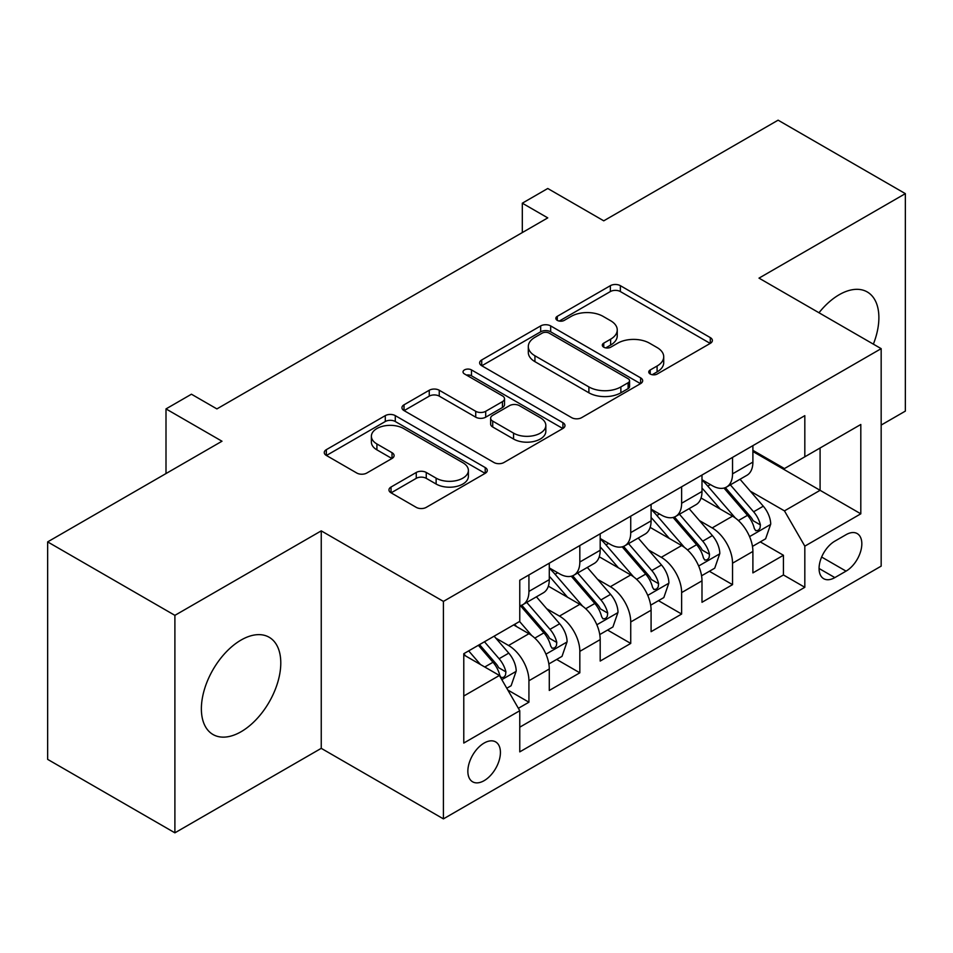 <?xml version="1.0" encoding="UTF-8"?>
<svg xmlns="http://www.w3.org/2000/svg" width="953" height="953" viewBox="0 0 953 953"><rect width="100%" height="100%" fill="white"/><g stroke="black" fill="none" stroke-linecap="round" stroke-linejoin="round"><path stroke-width="1.43" d="M650.22 374.017A4.944 2.859 0 0 0 657.213 374.017L710.295 343.366A7.064 4.074 0 0 0 712.367 340.483A7.064 4.074 0 0 0 710.295 337.6L620.367 285.674A7.064 4.074 0 0 0 610.373 285.674L557.291 316.325A4.944 2.859 0 0 0 555.837 318.35A4.944 2.859 0 0 0 557.291 320.363A4.944 2.859 0 0 0 564.283 320.363L571.157 316.396A22.61 13.056 0 0 1 603.13 316.396L610.623 320.72A22.61 13.056 0 0 1 617.246 329.952A22.61 13.056 0 0 1 610.623 339.185L603.749 343.151A4.944 2.859 0 0 0 602.308 345.177A4.944 2.859 0 0 0 603.749 347.19A4.944 2.859 0 0 0 610.742 347.19L617.615 343.223A22.61 13.056 0 0 1 649.601 343.223L657.093 347.547A22.61 13.056 0 0 1 663.717 356.779A22.61 13.056 0 0 1 657.093 366.012L650.22 369.978A4.944 2.859 0 0 0 648.767 372.004A4.944 2.859 0 0 0 650.22 374.017L650.22 369.978M241.073 731.737A56.144 32.414 120 0 0 277.764 682.253A56.144 32.414 120 0 0 269.151 637.259A56.144 32.414 120 0 0 241.073 640.047A56.144 32.414 120 0 0 204.395 689.519A56.144 32.414 120 0 0 213.007 734.513A56.144 32.414 120 0 0 241.073 731.737M873.365 344.152A56.144 32.414 120 0 0 867.254 291.952A56.144 32.414 120 0 0 839.176 294.739A56.144 32.414 120 0 0 818.984 312.763M484.136 780.662A23.039 13.294 120 0 0 499.181 760.363A23.039 13.294 120 0 0 495.655 741.91A23.039 13.294 120 0 0 484.136 743.054A23.039 13.294 120 0 0 469.09 763.353A23.039 13.294 120 0 0 472.617 781.805A23.039 13.294 120 0 0 484.136 780.662M391.028 487.031A7.064 4.074 0 0 0 388.967 489.913A7.064 4.074 0 0 0 391.028 492.796L416.258 507.365A7.064 4.074 0 0 0 426.253 507.365L485.208 473.319A7.064 4.074 0 0 0 487.281 470.437A7.064 4.074 0 0 0 485.208 467.554L395.281 415.627A7.064 4.074 0 0 0 385.286 415.627L326.331 449.673A7.064 4.074 0 0 0 324.258 452.556A7.064 4.074 0 0 0 326.331 455.439L356.803 473.033A7.064 4.074 0 0 0 366.798 473.033L392.028 458.464A7.064 4.074 0 0 0 394.101 455.582A7.064 4.074 0 0 0 392.028 452.699L376.911 443.967A18.905 10.912 0 0 1 371.384 436.26A18.905 10.912 0 0 1 383.046 426.17A18.905 10.912 0 0 1 403.643 428.54L462.86 462.717A18.905 10.912 0 0 1 468.388 470.437A18.905 10.912 0 0 1 456.725 480.515A18.905 10.912 0 0 1 436.129 478.156L426.253 472.462A7.064 4.074 0 0 0 416.258 472.462L391.028 487.031L391.028 492.796M881.168 425.074L905.35 411.112L905.35 193.638L778.101 120.173L603.749 220.822L547.761 188.491L522.315 203.192L547.761 217.88L216.903 408.908L191.446 394.208L166.001 408.908L166.001 473.558M174.899 615.352L174.899 832.827L321.244 748.343L321.244 530.869L174.899 615.352L47.65 541.888L221.989 441.227L166.001 408.908M321.244 530.869L443.419 601.403L881.168 348.655L881.168 566.13L443.419 818.877L443.419 601.403M905.35 193.638L759.005 278.133L881.168 348.655M571.657 417.652A7.064 4.074 0 0 0 581.64 417.652L640.607 383.606A7.064 4.074 0 0 0 642.667 380.724A7.064 4.074 0 0 0 640.607 377.841L550.667 325.914A7.064 4.074 0 0 0 540.673 325.914L481.718 359.96A7.064 4.074 0 0 0 479.645 362.843A7.064 4.074 0 0 0 481.718 365.726L571.657 417.652M466.458 375.089A4.944 2.859 0 0 1 471.473 375.792L471.473 369.907L562.913 422.703A7.064 4.074 0 0 1 564.974 425.586A7.064 4.074 0 0 1 562.913 428.469L503.946 462.503A7.064 4.074 0 0 1 493.952 462.503L404.024 410.588L404.024 404.811A7.064 4.074 0 0 0 401.952 407.693A7.064 4.074 0 0 0 404.024 410.588M404.024 404.811L429.255 390.242A7.064 4.074 0 0 1 439.25 390.242L475.726 411.303A7.064 4.074 0 0 0 485.708 411.303L502.445 401.642A7.064 4.074 0 0 0 504.518 398.759A7.064 4.074 0 0 0 502.445 395.876L464.48 373.945A4.944 2.859 0 0 1 463.027 371.932A4.944 2.859 0 0 1 466.088 369.287A4.944 2.859 0 0 1 471.473 369.907M174.899 832.827L47.65 759.362L47.65 541.888M518.372 708.293L528.927 702.206L507.806 690.008M495.786 638.105L508.568 645.479A28.793 16.63 60 0 1 528.927 680.752L549.285 668.994L549.285 690.448L579.829 672.818L556.671 659.44M546.688 608.717L559.471 616.091A28.793 16.63 60 0 1 579.829 651.364L600.187 639.606L600.187 661.06L630.731 643.43L607.573 630.052M597.591 579.329L610.373 586.703A28.793 16.63 60 0 1 630.731 621.975L651.09 610.218L651.09 631.672L681.633 614.042L658.475 600.664M648.493 549.941L661.275 557.314A28.793 16.63 60 0 1 681.633 592.587L701.992 580.83L701.992 602.284L732.535 584.654L732.535 563.199A28.793 16.63 -120 0 0 712.177 527.926L699.395 520.552M709.377 571.276L732.535 584.654M549.285 668.994A28.793 16.63 -120 0 0 528.927 633.721L513.655 624.906M600.187 639.606A28.793 16.63 -120 0 0 579.829 604.333L548.356 586.166M651.09 610.218A28.793 16.63 -120 0 0 630.731 574.945L599.258 556.778M701.992 580.83A28.793 16.63 -120 0 0 681.633 545.557L650.16 527.39M846.05 534.693L834.852 541.149A22.312 12.889 120 0 0 820.271 560.817A22.312 12.889 120 0 0 823.69 578.697A22.312 12.889 120 0 0 834.852 577.601L846.05 571.133A22.312 12.889 120 0 0 860.63 551.465A22.312 12.889 120 0 0 857.212 533.585A22.312 12.889 120 0 0 846.05 534.693M463.777 696.024L499.408 675.463L519.766 710.724L519.766 751.869L804.82 587.298L804.82 546.152L784.462 510.879L750.297 491.164M519.766 710.724L463.777 743.054L463.777 653.71L519.766 621.38L519.766 580.234L804.82 415.663L804.82 456.809L860.809 424.478L860.809 513.822L804.82 546.152M549.285 567.893L559.471 573.777A28.793 16.63 60 0 0 573.873 575.195L594.231 563.449A28.793 16.63 -120 0 0 600.187 550.262L600.187 533.811M600.187 538.505L610.373 544.389A28.793 16.63 60 0 0 624.775 545.807L645.133 534.061A28.793 16.63 -120 0 0 651.09 520.874L651.09 504.423M651.09 509.116L661.275 515.001A28.793 16.63 60 0 0 675.677 516.419L696.035 504.673A28.793 16.63 -120 0 0 701.992 491.486L701.992 475.035M519.766 727.187L783.437 574.957L783.437 555.265L752.894 572.896L752.894 551.442A28.793 16.63 -120 0 0 732.535 516.169L701.063 498.002M701.992 479.728L712.177 485.613A28.793 16.63 -120 0 0 726.579 487.031A28.793 16.63 -120 0 0 732.535 473.855L732.535 457.392M726.579 487.031L746.938 475.285A28.793 16.63 -120 0 0 752.894 462.098L752.894 445.647M528.927 574.945L528.927 591.408A28.793 16.63 60 0 1 522.971 604.583A28.793 16.63 60 0 1 519.766 605.751M522.971 604.583L543.329 592.837A28.793 16.63 -120 0 0 549.285 579.65L549.285 563.199M579.829 545.557L579.829 562.02A28.793 16.63 60 0 1 573.873 575.195M630.731 516.169L630.731 532.632A28.793 16.63 60 0 1 624.775 545.807M681.633 486.78L681.633 503.244A28.793 16.63 60 0 1 675.677 516.419M681.633 592.587L681.633 614.042M630.731 621.975L630.731 643.43M579.829 651.364L579.829 672.818M528.927 680.752L528.927 702.206M499.408 675.463L463.777 654.89M784.462 510.879L820.092 490.318L820.092 447.993L860.809 424.478M752.894 451.519L860.809 513.822M752.894 450.34L784.462 468.566L804.82 456.809M321.244 748.343L443.419 818.877M522.315 203.192L522.315 232.58M760.28 541.888L783.437 555.265M783.437 574.957L804.82 587.298M652.197 374.72L657.093 371.896A22.61 13.056 0 0 0 663.717 362.664L663.717 356.779M617.246 329.952L617.246 335.837A22.61 13.056 0 0 1 610.623 345.069L605.727 347.893M710.211 343.425L620.367 291.558A7.064 4.074 0 0 0 610.373 291.558L559.268 321.066M640.511 383.666L550.667 331.799A7.064 4.074 0 0 0 540.673 331.799L481.813 365.785M628.11 382.749A4.944 2.859 0 0 0 629.564 380.724A4.944 2.859 0 0 0 628.11 378.71L549.166 333.133A4.944 2.859 0 0 0 542.174 333.133L534.931 337.314A22.61 13.056 0 0 0 528.307 346.547A22.61 13.056 0 0 0 534.931 355.779L588.894 386.93A22.61 13.056 0 0 0 620.868 386.93L628.11 382.749L628.11 388.621A4.944 2.859 0 0 0 629.564 386.608L629.564 380.724M528.307 346.547L528.307 352.419A22.61 13.056 0 0 0 534.931 361.652L534.931 355.779M628.11 388.621L620.868 392.803A22.61 13.056 0 0 1 588.894 392.803L534.931 361.652M404.12 410.636L429.255 396.126L429.255 390.242M504.518 398.759L504.518 404.632A7.064 4.074 0 0 1 502.445 407.515L485.708 417.176A7.064 4.074 0 0 1 475.726 417.176L439.25 396.126A7.064 4.074 0 0 0 429.255 396.126M471.473 375.792L562.818 428.516M513.572 433.15A18.905 10.912 0 0 0 534.168 435.521A18.905 10.912 0 0 0 545.831 425.443A18.905 10.912 0 0 0 540.303 417.724L519.445 405.68A7.064 4.074 0 0 0 509.45 405.68L492.713 415.341A7.064 4.074 0 0 0 490.64 418.224A7.064 4.074 0 0 0 492.713 421.107L513.572 433.15L513.572 439.035A18.905 10.912 0 0 0 534.168 441.394A18.905 10.912 0 0 0 545.831 431.316L545.831 425.443M490.64 418.224L490.64 424.109A7.064 4.074 0 0 0 492.713 426.992L492.713 421.107M513.572 439.035L492.713 426.992M468.388 470.437L468.388 476.321A18.905 10.912 0 0 1 456.725 486.399A18.905 10.912 0 0 1 436.129 484.029L426.253 478.335A7.064 4.074 0 0 0 416.258 478.335L391.123 492.844M371.384 436.26L371.384 442.132A18.905 10.912 0 0 0 376.911 449.852L376.911 443.967M391.933 458.524L376.911 449.852M485.125 473.379L395.281 421.512A7.064 4.074 0 0 0 385.286 421.512L326.426 455.498M752.465 546.403L765.628 538.802L770.715 524.102A19.072 11.019 -120 0 0 763.282 506.198L740.028 479.264M735.371 518.039L707.781 486.101A55.071 31.794 -120 0 0 701.992 480.05M720.242 509.069L704.815 491.212A45.708 26.386 -120 0 0 701.992 488.139M723.982 488.067L747.509 515.311A19.072 11.019 60 0 1 754.299 528.45L755.693 530.714L758.266 530.344L759.994 528.248L760.411 524.924A19.072 11.019 -120 0 0 753.609 511.785L730.355 484.851M725.364 487.626L750.642 516.895A9.721 5.611 60 0 1 753.084 520.695L760.411 524.924M701.563 575.791L714.726 568.191L719.813 553.49A19.072 11.019 -120 0 0 712.379 535.586L689.126 508.652M684.468 547.427L656.879 515.49A55.071 31.794 -120 0 0 651.09 509.438M669.34 538.457L653.913 520.6A45.708 26.386 -120 0 0 651.09 517.527M673.08 517.455L696.607 544.699A19.072 11.019 60 0 1 703.397 557.839L704.791 560.102L707.364 559.733L709.092 557.636L709.509 554.312A19.072 11.019 -120 0 0 702.706 541.173L679.453 514.239M674.462 517.014L699.74 546.283A9.721 5.611 60 0 1 702.182 550.084L709.509 554.312M650.661 605.179L663.824 597.579L668.911 582.879A19.072 11.019 -120 0 0 661.477 564.974L638.224 538.04M633.566 576.815L605.977 544.878A55.071 31.794 -120 0 0 600.187 538.826M618.437 567.845L603.011 549.988A45.708 26.386 -120 0 0 600.187 546.915M622.178 546.843L645.705 574.087A19.072 11.019 60 0 1 652.495 587.227L653.889 589.49L656.462 589.121L658.189 587.024L658.606 583.701A19.072 11.019 -120 0 0 651.804 570.561L628.551 543.627M623.56 546.403L648.838 575.672A9.721 5.611 60 0 1 651.28 579.472L658.606 583.701M599.759 634.567L612.922 626.967L618.009 612.267A19.072 11.019 -120 0 0 610.575 594.362L587.322 567.428M582.664 606.203L555.075 574.266A55.071 31.794 -120 0 0 549.285 568.214M567.535 597.233L552.109 579.376A45.708 26.386 -120 0 0 549.285 576.303M571.276 576.231L594.803 603.475A19.072 11.019 60 0 1 601.593 616.615L602.987 618.878L605.56 618.509L607.287 616.412L607.704 613.089A19.072 11.019 -120 0 0 600.902 599.949L577.649 573.015M572.658 575.791L597.936 605.06A9.721 5.611 60 0 1 600.378 608.86L607.704 613.089M548.857 663.955L562.02 656.355L567.106 641.655A19.072 11.019 -120 0 0 559.673 623.75L536.42 596.816M531.762 635.591L519.576 621.487M516.633 626.621L514.656 624.334M520.374 605.62L543.901 632.863A19.072 11.019 60 0 1 550.691 646.003L552.085 648.266L554.658 647.897L556.385 645.8L556.802 642.477A19.072 11.019 -120 0 0 550 629.337L526.747 602.403M521.756 605.179L547.034 634.448A9.721 5.611 60 0 1 549.476 638.248L556.802 642.477M506.782 688.245L511.118 685.743L516.204 671.043A19.072 11.019 -120 0 0 508.771 653.139L494.13 636.187M480.467 664.515L468.673 650.875M465.731 656.009L463.777 653.746M478.346 645.288L492.999 662.252A19.072 11.019 60 0 1 499.789 675.391L501.183 677.654L503.756 677.285L505.483 675.189L505.9 671.865A19.072 11.019 -120 0 0 499.098 658.726L484.458 641.762M479.526 644.609L496.132 663.836A9.721 5.611 60 0 1 498.574 667.636L505.9 671.865M508.568 645.479L528.927 633.721M559.471 616.091L579.829 604.333M610.373 586.703L630.731 574.945M661.275 557.314L681.633 545.557M712.177 527.926L732.535 516.169M732.535 473.855L752.894 462.098M528.927 591.408L549.285 579.65M579.829 562.02L600.187 550.262M630.731 532.632L651.09 520.874M681.633 503.244L701.992 491.486M732.535 563.199L752.894 551.442M821.641 557.04L846.05 571.133M819.068 568.488L834.852 577.601M657.093 371.896L657.093 366.012M603.749 347.19L603.749 343.151M610.623 345.069L610.623 339.185M557.291 320.363L557.291 316.325M610.373 291.558L610.373 285.674M620.367 291.558L620.367 285.674M710.295 343.366L710.295 337.6M481.718 365.726L481.718 359.96M540.673 331.799L540.673 325.914M550.667 331.799L550.667 325.914M640.607 383.606L640.607 377.841M588.894 392.803L588.894 386.93M620.868 392.803L620.868 386.93M439.25 396.126L439.25 390.242M475.726 417.176L475.726 411.303M485.708 417.176L485.708 411.303M502.445 407.515L502.445 401.642M562.913 428.469L562.913 422.703M416.258 478.335L416.258 472.462M426.253 478.335L426.253 472.462M436.129 484.029L436.129 478.156M392.028 458.464L392.028 452.699M326.331 455.439L326.331 449.673M385.286 421.512L385.286 415.627M395.281 421.512L395.281 415.627M485.208 473.319L485.208 467.554M749.558 536.61L770.584 524.472M707.781 486.101L710.402 484.589M753.609 511.785L763.282 506.198M738.408 520.564L747.509 515.311M698.656 565.999L719.682 553.86M656.879 515.49L659.5 513.977M702.706 541.173L712.379 535.586M687.506 549.952L696.607 544.699M647.754 595.387L668.78 583.248M605.977 544.878L608.598 543.365M651.804 570.561L661.477 564.974M636.604 579.341L645.705 574.087M596.852 624.775L617.878 612.636M555.075 574.266L557.696 572.753M600.902 599.949L610.575 594.362M585.702 608.729L594.803 603.475M545.95 654.163L566.975 642.024M550 629.337L559.673 623.75M534.8 638.117L543.901 632.863M501.826 679.644L516.073 671.412M499.098 658.726L508.771 653.139M484.755 667.005L492.999 662.252"/></g></svg>
